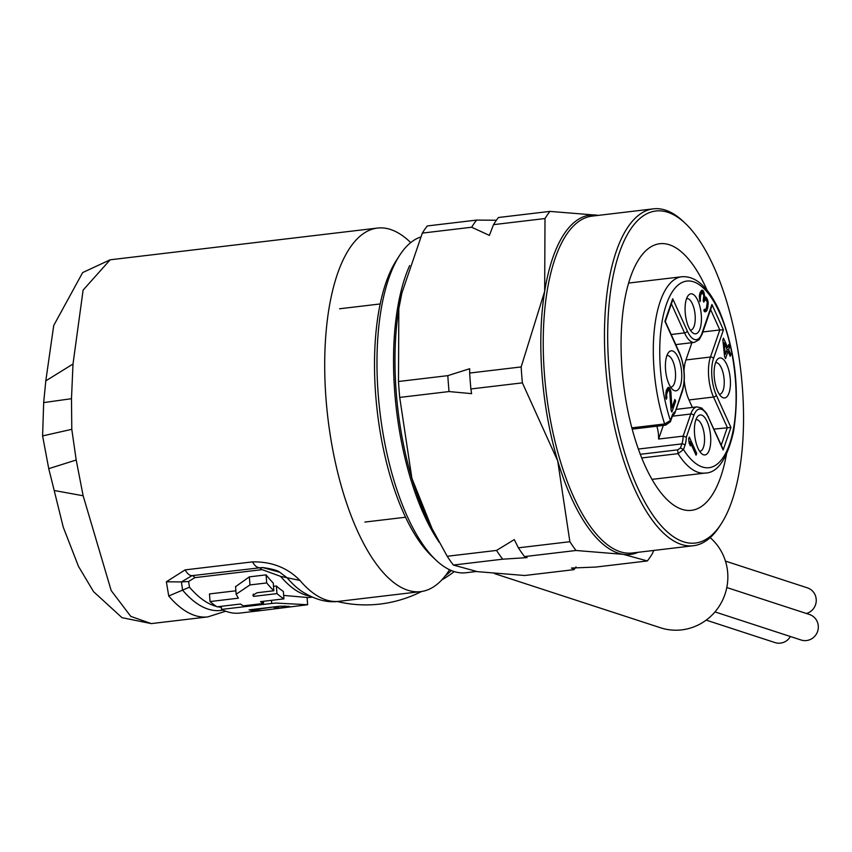 <?xml version="1.0" encoding="UTF-8"?>
<svg xmlns="http://www.w3.org/2000/svg" width="852" height="852" viewBox="0 0 852 852"><rect width="100%" height="100%" fill="white"/><g stroke="black" fill="none" stroke-linecap="round" stroke-linejoin="round"><path stroke-width="1.28" d="M726.799 587.529L809.4 614.473A13.419 13.014 108.1 0 1 806.258 640.566A13.419 13.014 108.1 0 1 801.072 640.001L714.988 611.906M790.4 636.519A13.419 13.014 108.1 0 1 775.054 642.6L706.191 620.128M725.457 561.106L807.355 587.837A13.419 13.014 108.1 0 1 806.407 613.504M710.153 537.644A52.473 50.854 108.1 0 1 725.318 593.258A52.473 50.854 108.1 0 1 680.844 629.969A52.473 50.854 108.1 0 1 660.566 627.786L494.458 573.588M668.98 422.645L670.386 421.815L670.386 420.568L664.645 423.955L666.179 424.562L665.646 425.148L632.173 429.142M684.018 370.695A28.499 11.161 -96.8 0 1 685.924 359.949L691.888 342.696M656.871 426.213A17.083 6.688 -96.8 0 1 658.596 439.036L683.134 436.128L686.329 437.246L693.816 415.574A26.061 10.203 -96.8 0 1 708.523 417.725L723.135 450.016L730.931 427.448L716.319 395.158A26.061 10.203 -96.8 0 1 713.507 358.585L723.423 329.884L711.931 304.494L702.016 333.196A26.061 10.203 -96.8 0 1 687.319 331.034L672.707 298.743L664.911 321.31L679.523 353.601A26.061 10.203 -96.8 0 1 682.335 390.173L674.837 413.156L671.94 417.342A2.439 1.747 19.1 0 1 671.227 418.13M699.609 451.23A15.868 6.209 83.2 0 0 699.993 451.219A15.868 6.209 83.2 0 0 704.38 435.564A15.868 6.209 83.2 0 0 696.904 419.716A15.868 6.209 83.2 0 0 696.244 419.706A15.868 6.209 83.2 0 0 695.882 419.78M701.036 414.956A20.139 7.881 83.2 0 0 697.458 416.724A20.139 7.881 83.2 0 0 694.753 435.862A20.139 7.881 83.2 0 0 701.867 453.839A20.139 7.881 83.2 0 0 704.114 454.915A20.139 7.881 83.2 0 0 710.611 436.107A20.139 7.881 83.2 0 0 701.036 414.956M681.611 371.994A20.139 7.881 -96.8 0 1 672.856 389.715A20.139 7.881 -96.8 0 1 665.54 369.63A20.139 7.881 -96.8 0 1 668.458 352.6A20.139 7.881 -96.8 0 1 681.611 371.994M691.717 293.844A20.139 7.881 -96.8 0 1 701.292 315.006A20.139 7.881 -96.8 0 1 694.795 333.814A20.139 7.881 -96.8 0 1 692.548 332.727A20.139 7.881 -96.8 0 1 685.434 314.761A20.139 7.881 -96.8 0 1 688.139 295.612A20.139 7.881 -96.8 0 1 691.717 293.844M730.302 379.129A20.139 7.881 -96.8 0 1 721.559 396.851A20.139 7.881 -96.8 0 1 714.232 376.776A20.139 7.881 -96.8 0 1 717.15 359.736A20.139 7.881 -96.8 0 1 730.302 379.129M696.68 453.36L696.052 455.181L689.928 441.634L690.397 445.873L689.14 443.104L688.672 438.855L689.289 437.044L696.68 453.36L695.307 453.53M671.099 410.313L669.672 391.174L668.053 390.259L666.583 394.487L666.85 397.735L666.328 399.247L665.806 397.554L666.275 390.589L668.202 387.404L669.246 387.585L670.822 391.057L671.93 407.895L674.859 399.439L675.636 401.175L671.877 412.048L671.099 410.313M708.236 302.833L707.032 310.309L705.094 311.896L703.837 310.724L704.359 309.212L705.307 309.691L706.351 308.275L707.288 302.353L705.616 299.18L703.784 302.066L703.156 300.671L703.784 295.655L702.367 292.534L700.642 295.122L700.014 301.736L699.385 295.537L700.174 292.481L701.792 290.191L702.836 290.372L703.88 292.151L704.721 297.742L705.562 296.922L706.244 297.369L707.597 299.84L708.236 302.833L707.341 302.939M722.847 339.937L723.465 338.116L727.714 347.499L728.758 344.474L729.695 346.562L728.652 349.586L730.856 354.443L730.228 356.253L728.023 351.397L725.521 358.649L724.583 356.562L722.847 339.937M710.781 307.838L711.931 304.494M721.239 445.106L727.32 427.512L713.529 397.032A28.499 11.161 -96.8 0 1 708.662 376.552A28.499 11.161 -96.8 0 1 710.451 357.031L719.812 329.948L702.889 331.96M716.319 395.158A2.439 1.416 155.7 0 1 713.529 397.032L689.002 399.95A28.499 11.161 -96.8 0 1 684.262 380.982M689.002 399.95L692.388 407.437M730.931 427.448L713.997 429.099M663.293 425.446L658.596 439.036M721.878 447.257L723.135 450.016M710.611 309.606L719.812 329.948L723.423 329.884M640.267 454.308L677.628 449.867L680.439 447.971L683.485 449.547L684.944 445.447A2.439 1.768 -160.4 0 0 681.898 443.881A17.083 6.688 83.2 0 0 683.134 436.128L690.77 414.019A28.499 11.161 -96.8 0 1 696.989 406.894L676.147 409.365M677.628 449.867L678.064 453.647L683.485 449.547A93.965 36.785 -96.8 0 0 731.548 437.427A93.965 36.785 -96.8 0 0 719.407 312.439A93.965 36.785 -96.8 0 0 668.767 298.413A93.965 36.785 -96.8 0 0 670.386 420.568L671.866 416.287A19.521 7.647 -96.8 0 1 674.848 411.857M671.546 302.087L672.707 298.743M666.871 355.657A15.868 6.209 -96.8 0 1 667.244 355.582A15.868 6.209 -96.8 0 1 675.444 372.271A15.868 6.209 -96.8 0 1 670.982 387.096A15.868 6.209 -96.8 0 1 670.599 387.106M686.563 298.679A15.868 6.209 -96.8 0 1 686.925 298.605A15.868 6.209 -96.8 0 1 687.585 298.615A15.868 6.209 -96.8 0 1 695.062 314.452A15.868 6.209 -96.8 0 1 690.674 330.107A15.868 6.209 -96.8 0 1 690.29 330.129M715.563 362.803A15.868 6.209 -96.8 0 1 715.936 362.728A15.868 6.209 -96.8 0 1 724.136 379.406A15.868 6.209 -96.8 0 1 719.674 394.231A15.868 6.209 -96.8 0 1 719.301 394.252M688.991 441.741L689.928 441.634M666.37 390.322L668.682 390.046M666.317 390.461L668.053 390.259M666.04 391.579L667.372 391.419M665.763 392.772L666.956 392.634M665.614 394.604L666.583 394.487M665.7 396.191L666.594 396.084M666.85 397.735L665.902 397.852M669.246 387.585L667.68 387.767M669.981 388.672L666.871 389.034M670.3 389.364L666.541 389.811M670.822 391.057L669.672 391.196M671.088 392.697L670.023 392.825M670.961 408.012L671.93 407.895M675.636 401.175L674.198 401.345M707.053 301.288L707.969 301.182M708.236 304.43L707.341 304.537M708.129 306.337L706.968 306.475M707.863 307.892L706.425 308.062M707.032 310.309L703.858 310.682M706.457 311.172L704.38 311.417M705.722 311.683L704.913 311.779M704.21 309.67L704.785 309.606M704.146 309.83L705.307 309.691M703.582 299.414L705.616 299.18M703.539 299.563L704.987 299.393M703.283 300.969L704.199 300.852M700.056 292.811L702.367 292.534M700.003 292.95L701.739 292.747M699.726 294.068L701.058 293.908M699.449 295.261L700.642 295.122M699.3 297.092L700.28 296.975M699.385 298.679L700.28 298.583M700.546 300.223L699.588 300.341M702.836 290.372L701.271 290.564M703.571 291.459L700.493 291.821M703.88 292.151L700.131 292.598M704.412 293.844L703.422 293.961M704.668 295.495L703.773 295.601M703.773 297.859L704.721 297.742M706.244 297.369L704.955 297.518M706.968 298.456L703.656 298.85M707.597 299.84L706.457 299.979M726.341 347.659L727.714 347.499M729.695 346.562L727.97 346.764M726.916 349.789L728.652 349.586M730.856 354.443L729.482 354.602M726.298 351.599L728.023 351.397M724.37 354.56L725.308 354.453L724.104 342.717L723.146 342.823M724.104 342.717L727.086 349.309L725.308 354.453M449.536 569.732A183.052 71.664 -96.8 0 1 420.654 591.629A183.052 71.664 -96.8 0 1 326.039 399.141A183.052 71.664 -96.8 0 1 377.5 228.07A183.052 71.664 -96.8 0 1 410.717 242.607M225.673 611.214L207.845 616.891L151.294 623.6L130.782 616.379L111.186 590.574L83.145 495.768L76.201 460.005L71.792 429.323L71.483 398.704L73.006 364.017L83.113 290.085L110.174 259.796L377.5 228.07M207.845 616.891A183.052 71.664 -96.8 0 1 168.728 595.995L189.495 587.177L188.58 581.501L194.831 577.645L262.182 569.647L259.338 567.677A24.41 9.553 -96.8 0 1 252.48 561.883L185.129 569.881L166.364 581.778L181.423 581.937L191.988 575.664L262.416 567.507L279.765 572.235L287.028 577.72A178.174 69.757 83.2 0 0 301.906 591.426C315.07 599.723 327.456 603.024 339.064 601.31L420.654 591.629M252.48 561.883C271.639 561.532 287.454 567.709 299.936 580.425A183.052 71.664 83.2 0 0 339.064 601.31M168.728 595.995L166.364 581.778M76.201 460.005L48.745 468.675L42.6 435.915L43.676 402.591L45.806 380.855L73.006 364.017M451.368 570.542A128.141 124.19 108.1 0 1 445.053 576.112M421.538 591.512A128.141 124.19 108.1 0 1 377.851 604.302A128.141 124.19 108.1 0 1 337.232 601.491M441.762 579.935A109.833 106.447 -71.9 0 0 454.244 571.575M43.676 402.591L71.483 398.704M48.745 468.675L54.198 490.496L83.145 495.768M222.936 610.085A178.174 69.757 -96.8 0 1 182.573 590.116L181.423 581.937L188.58 581.501M262.182 569.647L280.574 576.367L299.936 580.425M235.876 590.787L209.464 593.929L210.05 601.555A183.052 71.664 83.2 0 0 217.004 606.816L240.424 604.036A183.052 71.664 83.2 0 0 243.448 605.847L263.524 603.461A183.052 71.664 -96.8 0 1 260.499 601.65L283.918 598.871A183.052 71.664 -96.8 0 1 276.964 593.61L253.545 596.389L252.863 595.239L257.123 592.736L273.854 590.745A183.052 71.664 -96.8 0 1 266.708 582.949L249.977 584.93L236.132 594.238L238.379 598.189L210.05 601.555M273.854 590.745L273.258 583.013A175.736 68.799 83.2 0 1 266.08 574.866L249.359 576.857L235.557 586.677M283.918 598.871L283.343 591.437A175.736 68.799 83.2 0 1 276.378 585.984L273.513 586.325M253.832 609.308L253.864 609.819A183.052 71.664 83.2 0 0 263.417 610.288L307.636 604.739L307.071 597.465L283.652 595.41M266.08 574.866L266.708 582.949M253.363 594.11L253.545 596.389M276.378 585.984L276.964 593.61M263.353 601.31L263.524 603.461M221.296 606.304L221.541 609.414A183.052 71.664 83.2 0 0 240.008 613.067L260.073 610.692A183.052 71.664 -96.8 0 1 249.05 609.872L280.361 606.166L289.392 606.358L285.005 607.252L284.909 605.942M221.541 609.414L271.724 603.461L271.479 600.351M307.636 604.739L275.942 603.056L271.724 603.461M253.864 609.819L273.897 606.922M278.189 606.411L278.316 608.04A183.052 71.664 -96.8 0 1 273.939 607.433M278.316 608.04L285.005 607.252M261.745 610.437A183.052 71.664 -96.8 0 1 260.073 610.692M707.053 290.212A134.243 52.558 83.2 0 0 665.369 243.81A134.243 52.558 83.2 0 0 659.789 243.725A134.243 52.558 83.2 0 0 622.663 376.201A134.243 52.558 83.2 0 0 685.871 510.241A134.243 52.558 83.2 0 0 691.441 510.337A134.243 52.558 83.2 0 0 726.511 454.073M476.406 571.5L465.895 572.746A169.633 66.413 83.2 0 1 458.855 572.64A169.633 66.413 -96.8 0 1 435.936 560.073L431.762 556.122A164.745 64.496 -96.8 0 1 377.393 412.432A164.745 64.496 -96.8 0 1 396.617 260.009L399.748 255.185A169.633 66.413 -96.8 0 1 420.622 237.037M435.936 560.073A169.633 66.413 -96.8 0 1 379.949 412.123A169.633 66.413 -96.8 0 1 399.748 255.185M576.037 566.91A192.818 75.487 83.2 0 1 574.014 569.647L524.683 575.505L477.429 571.649L453.36 565.046A192.818 75.487 -96.8 0 1 447.204 556.271L496.524 550.424L514.288 539.604L518.378 547.825A192.818 75.487 83.2 0 0 524.534 556.601L576.027 550.488A192.818 75.487 -96.8 0 1 569.871 541.712L557.709 460.911A170.847 66.893 -96.8 0 1 544.662 291.363L521.158 366.935A192.818 75.487 -96.8 0 0 522.382 382.857L557.709 460.911A170.847 66.893 -96.8 0 0 623.27 554.343L647.35 560.946A192.818 75.487 83.2 0 0 652.281 553.8L653.74 550.445M576.027 550.488L623.27 554.343A170.847 66.893 83.2 0 0 638.148 552.298M598.157 215.396A170.847 66.893 83.2 0 0 597.177 215.236L549.934 211.392A192.818 75.487 -96.8 0 0 545.003 218.538L544.662 291.363A170.847 66.893 -96.8 0 1 597.177 215.236L598.211 215.396M545.003 218.538L493.51 224.651A192.818 75.487 83.2 0 1 498.441 217.505L549.934 211.392M402.006 292.46L398.821 308.669A170.847 66.893 -96.8 0 1 401.825 293.226L422.336 233.097A192.818 75.487 -96.8 0 1 427.267 225.95L476.587 220.093L496.407 220.242M574.014 569.647L571.5 568.039L595.857 567.059L647.35 560.946M432.06 528.623L429.057 522.606A170.847 66.893 -96.8 0 1 411.867 478.228A170.847 66.893 -96.8 0 1 398.821 308.669L398.491 381.494A192.818 75.487 -96.8 0 0 399.716 397.415L411.867 478.228L432.06 528.623L447.204 556.271M518.378 547.825L569.871 541.712M398.491 381.494L447.822 375.647L469.686 368.735L469.665 373.048A192.818 75.487 83.2 0 0 470.89 388.97L522.382 382.857M470.89 388.97L471.603 393.645L449.047 391.558A192.818 75.487 -96.8 0 1 447.822 375.647M399.716 397.415L449.047 391.558M422.336 233.097L471.657 227.239A192.818 75.487 83.2 0 1 476.587 220.093M469.665 373.048L521.158 366.935M453.36 565.046L502.68 559.189A192.818 75.487 83.2 0 1 496.524 550.424M493.51 224.651L489.378 235.386L471.657 227.239M524.534 556.601L527.079 557.613L502.68 559.189M685.434 223.501L683.347 221.52A169.633 66.413 83.2 0 0 660.438 208.953A169.633 66.413 -96.8 0 0 653.388 208.846A169.633 66.413 -96.8 0 0 606.475 376.243A169.633 66.413 -96.8 0 0 686.339 545.631A169.633 66.413 83.2 0 0 693.379 545.738A169.633 66.413 83.2 0 0 719.546 526.408L721.111 523.991A167.194 65.455 83.2 0 0 740.612 369.31A167.194 65.455 83.2 0 0 685.434 223.501A167.194 65.455 83.2 0 0 662.845 211.115A167.194 65.455 83.2 0 0 608.903 367.244A167.194 65.455 83.2 0 0 688.384 542.948A167.194 65.455 83.2 0 0 721.111 523.991M641.694 457.961L678.064 453.647A98.853 38.702 83.2 0 0 705.115 473.073C717.586 472.913 727.044 459.196 733.476 431.911C740.015 390.418 735.319 350.108 719.397 310.969C708.353 287.135 695.828 275.728 681.802 276.751A98.853 38.702 83.2 0 0 654.016 369.129A98.853 38.702 83.2 0 0 664.645 423.955L631.833 427.853M713.507 358.585A2.439 1.747 -160.9 0 0 710.451 357.031L685.924 359.949M638.34 449.057L681.898 443.881L680.439 447.971M686.329 437.246A19.521 7.647 -96.8 0 1 684.944 445.447M671.866 416.287A2.439 1.747 19.1 0 1 671.94 417.342L670.46 421.633L665.646 425.169M682.335 390.173A2.439 1.747 19.1 0 1 682.409 391.238A2.439 1.747 19.1 0 1 681.696 392.026M679.523 353.601A2.439 1.416 -24.3 0 0 679.513 352.856A2.439 1.416 -24.3 0 0 678.959 352.366M675.774 344.602L694.391 342.397A28.499 11.161 -96.8 0 1 684.529 332.908L671.387 303.855M687.319 331.034A2.439 1.416 155.7 0 1 684.529 332.908L671.206 334.495M702.016 333.196A2.439 1.747 19.1 0 1 702.101 334.25A2.439 1.747 19.1 0 1 701.249 335.102M693.816 415.574A2.439 1.747 -160.9 0 0 690.77 414.019L672.398 416.202M708.523 417.725A2.439 1.416 -24.3 0 0 708.523 416.979A2.439 1.416 -24.3 0 0 707.927 416.479M42.6 435.915L71.792 429.323M185.129 569.881A24.41 9.553 83.2 0 0 191.988 575.664A12.205 4.782 83.2 0 1 194.831 577.645M189.495 587.177A175.736 68.799 83.2 0 0 216.429 606.432M217.675 606.741A175.736 68.799 83.2 0 0 221.382 607.306M310.245 596.219A175.736 68.799 -96.8 0 1 280.574 576.367M249.359 576.857L249.977 584.93M439.174 542.213A169.633 66.413 -96.8 0 1 409.663 265.558M693.379 545.738L632.152 553.012A169.633 66.413 83.2 0 1 625.112 552.895A169.633 66.413 -96.8 0 1 545.248 383.517A169.633 66.413 -96.8 0 1 592.161 216.11L653.388 208.846M651.961 479.378L705.115 473.073M339.565 308.775L380.205 303.951M364.89 522.063L405.531 517.239M665.295 321.438L679.513 352.856C684.742 366.328 685.711 379.119 682.409 391.238L674.837 413.156M694.391 342.397L699.162 339.671L702.101 334.25L711.697 306.464M722.73 448.408L706.457 413.124L701.633 408.012L696.989 406.894M628.659 283.056L681.802 276.751M672.473 300.713L665.306 321.46M45.806 380.855L53.719 325.496L82.665 272.576L110.174 259.796M151.294 623.6L122.017 617.679L93.539 591.629L78.501 566.41L63.24 527.143L54.198 490.496M262.554 567.507L262.427 567.507C271.894 568.848 277.667 570.425 279.765 572.235M307.093 597.731L312.237 597.124M236.11 593.908L235.546 586.464"/></g></svg>
